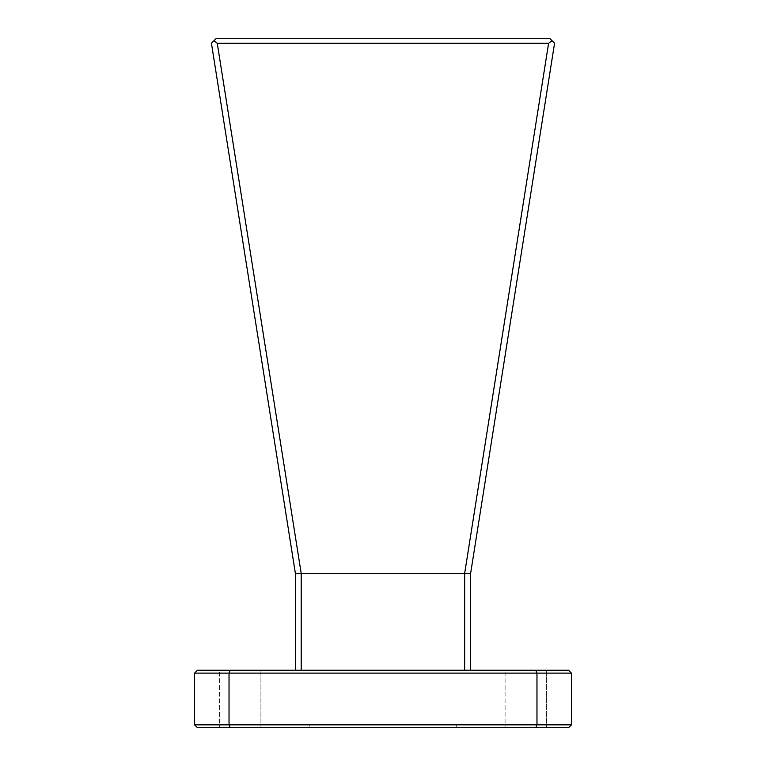 <?xml version="1.0" encoding="UTF-8"?>
<svg xmlns="http://www.w3.org/2000/svg" width="766" height="766" viewBox="0 0 766 766"><rect width="100%" height="100%" fill="white"/><g stroke="black" fill="none" stroke-linecap="round" stroke-linejoin="round"><path stroke-width="0.57" stroke-dasharray="3.83 2.87" d="M309.751 724.827L456.249 724.827L309.751 724.827L309.751 727.7L456.249 727.7L456.249 724.827L456.249 727.7L309.751 727.7L309.751 724.827M230.221 727.7L197.436 727.7L194.564 724.827L229.034 724.827L230.221 727.7L568.563 727.7L571.436 724.827L536.966 724.827L535.779 727.7M536.966 724.827L229.034 724.827L229.034 673.123L571.436 673.123L568.563 670.25L535.779 670.25L536.966 673.123L536.966 724.827M197.436 670.25L194.564 673.123L229.034 673.123L230.221 670.25L197.436 670.25M535.779 670.25L230.221 670.25M571.436 724.827L571.436 673.123M194.564 673.123L194.564 724.827M505.081 670.25L546.445 670.25L505.081 670.25L546.445 670.25L505.081 670.25L505.081 727.7L505.081 670.25M546.445 727.7L505.081 727.7L546.445 727.7L546.445 670.25L546.445 727.7L505.081 727.7L546.445 727.7M219.555 670.25L260.919 670.25L219.555 670.25L260.919 670.25L219.555 670.25L219.555 727.7L219.555 670.25M260.919 727.7L219.555 727.7L260.919 727.7L260.919 670.25L260.919 727.7L219.555 727.7L260.919 727.7M470.611 670.25L295.389 670.25L470.611 670.25L470.611 573.447L554.565 43.26L552.027 40.722L548.753 43.26L464.799 573.447L470.611 573.447M464.799 670.25L464.799 573.447L301.354 573.447L217.4 43.26L213.973 40.722L211.435 43.26L295.389 573.447L301.354 573.447L301.354 670.25M295.389 670.25L295.389 573.447M552.027 40.722L549.605 38.3L216.395 38.3L213.973 40.722M217.4 43.26L548.753 43.26"/><path stroke-width="1.15" d="M535.779 727.7L197.436 727.7L194.564 724.827L571.436 724.827L568.563 727.7L535.779 727.7L536.966 724.827L536.966 673.123L535.779 670.25L568.563 670.25L571.436 673.123L194.564 673.123L197.436 670.25L535.779 670.25M230.221 727.7L229.034 724.827L229.034 673.123L230.221 670.25M571.436 673.123L571.436 724.827M194.564 724.827L194.564 673.123M295.389 670.25L295.389 573.447L211.435 43.26L213.973 40.722L217.247 43.26L301.201 573.447L295.389 573.447M301.201 670.25L301.201 573.447L464.646 573.447L548.6 43.26L552.027 40.722L554.565 43.26L470.611 573.447L464.646 573.447L464.646 670.25M470.611 670.25L470.611 573.447M213.973 40.722L216.395 38.3L549.605 38.3L552.027 40.722M548.6 43.26L217.247 43.26"/></g></svg>
